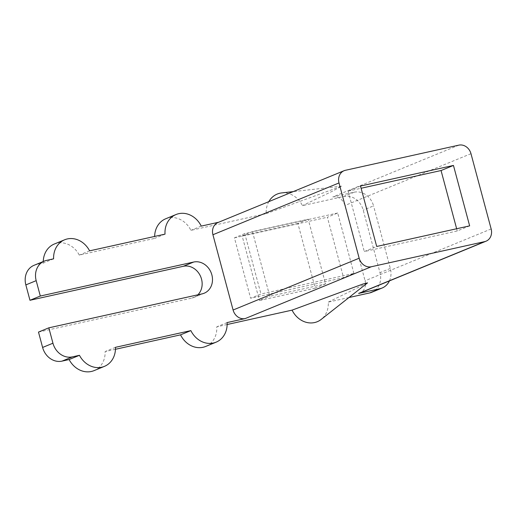 <?xml version="1.0" encoding="UTF-8"?>
<svg xmlns="http://www.w3.org/2000/svg" width="517" height="517" viewBox="0 0 517 517"><rect width="100%" height="100%" fill="white"/><g stroke="black" fill="none" stroke-linecap="round" stroke-linejoin="round"><path stroke-width="0.39" stroke-dasharray="2.58 1.94" d="M353.899 273.422L337.704 212.998L327.371 217.243L343.566 277.674L250.622 298.27L260.956 294.024L353.899 273.422L343.566 277.674M337.704 212.998L244.767 233.594L260.956 294.024M244.767 233.594L234.434 237.839L250.622 298.27M234.434 237.839L327.371 217.243M324.98 281.791L308.216 219.24L252.451 231.603L269.784 296.273L325.542 283.911L324.98 281.791M325.542 283.911L315.208 288.156L314.64 286.037L297.882 223.486L308.216 219.24M315.208 288.156L259.444 300.519L269.784 296.273M252.451 231.603L242.118 235.849L259.444 300.519M242.118 235.849L297.882 223.486M348.962 297.527L328.289 302.109A22.011 18.967 -112.3 0 1 321.212 319.403M227.137 324.527L216.759 326.828A22.011 18.967 -112.3 0 1 205.74 346.435M115.453 349.285L105.119 351.573A22.011 18.967 -112.3 0 1 94.068 370.624M38.491 332.082L191.846 298.096A16.512 14.224 -112.3 0 0 193.856 297.462A16.512 14.224 -112.3 0 0 197.869 294.8M34.025 265.318A17.61 15.174 -112.3 0 1 36.177 264.646L43.273 263.075A22.011 18.967 -112.3 0 1 43.26 261.524M54.324 244.024A22.011 18.967 -112.3 0 1 79.269 255.094L154.686 238.382A22.011 18.967 -112.3 0 1 154.641 236.431M165.711 218.775A22.011 18.967 -112.3 0 1 190.909 230.349L266.216 213.657A22.011 18.967 -112.3 0 1 268.814 201.643M281.668 192.925A22.011 18.967 -112.3 0 1 302.439 205.63L343.811 196.46A17.61 15.174 -112.3 0 1 363.225 210.128L379.982 272.679A17.61 15.174 -112.3 0 1 371.807 292.26M328.289 302.109L367.542 282.877M227.092 322.582L216.759 326.828M115.453 347.327L105.119 351.573M53.606 258.83L43.273 263.075M89.603 250.848L79.269 255.094M165.02 234.136L154.686 238.382M201.242 226.103L190.909 230.349M458.844 145.148L332.767 196.951L354.145 192.214A17.61 15.174 -112.3 0 1 373.558 205.882L363.225 210.128M266.216 213.657L341.634 186.172L332.728 191.07L302.439 205.63M218.691 222.239L345.459 170.28M389.417 280.905A17.61 15.174 -112.3 0 0 390.322 268.433L373.558 205.882M491.15 228.96L365.073 280.77A11.006 9.487 -112.3 0 1 359.961 293.01M218.038 222.504A11.006 9.487 -112.3 0 1 219.382 222.084M332.767 196.951A11.006 9.487 -112.3 0 1 344.904 205.495L365.073 280.77M469.643 225.864L457.241 230.963L364.304 251.559L376.706 246.467M360.511 186.036L348.109 191.135L364.304 251.559M348.109 191.135L361.105 188.253M457.241 230.963L456.647 228.747M202.179 293.85L191.846 298.096M46.511 260.4L36.177 264.646M354.145 192.214L343.811 196.46M390.322 268.433L379.982 272.679M470.981 153.691L344.904 205.495M204.189 293.217L193.856 297.462M341.634 186.172L293.191 191.626"/><path stroke-width="0.78" d="M292.066 310.135L362.876 284.053L367.542 282.877L321.212 319.403A22.011 18.967 -112.3 0 1 292.066 310.135L227.137 324.527M371.309 266.753A11.006 9.487 -112.3 0 1 359.173 258.216L339.003 182.94A11.006 9.487 -112.3 0 1 344.115 170.7A11.006 9.487 -112.3 0 1 345.459 170.28L458.844 145.148A11.006 9.487 -112.3 0 1 470.981 153.691L491.15 228.96A11.006 9.487 -112.3 0 1 486.038 241.2A11.006 9.487 -112.3 0 1 484.694 241.62L371.309 266.753L245.232 318.562L227.092 322.582A22.011 18.967 -112.3 0 1 216.074 342.183L205.74 346.435A22.011 18.967 -112.3 0 1 180.536 334.854L115.453 349.285M216.074 342.183A22.011 18.967 -112.3 0 1 190.87 330.609L115.453 347.327A22.011 18.967 -112.3 0 1 104.402 366.379L94.068 370.624A22.011 18.967 -112.3 0 1 69.123 359.548L62.027 361.124A17.61 15.174 -112.3 0 1 42.607 347.456L38.491 332.082L48.824 327.836L52.947 343.21L42.607 347.456M48.824 327.836L202.179 293.85A16.512 14.224 -112.3 0 0 204.189 293.217A16.512 14.224 -112.3 0 0 211.505 273.687A16.512 14.224 -112.3 0 0 193.655 262.041L183.322 266.287A16.512 14.224 -112.3 0 1 200.085 275.361A16.512 14.224 -112.3 0 1 197.869 294.8M183.322 266.287L29.967 300.28L25.85 284.906A17.61 15.174 -112.3 0 1 34.025 265.318L44.359 261.072A17.61 15.174 -112.3 0 1 46.511 260.4L53.606 258.83A22.011 18.967 -112.3 0 1 64.657 239.778A22.011 18.967 -112.3 0 1 89.603 250.848L165.02 234.136A22.011 18.967 -112.3 0 1 176.045 214.529A22.011 18.967 -112.3 0 1 201.242 226.103L218.691 222.239M43.26 261.524A22.011 18.967 -112.3 0 1 54.324 244.024L64.657 239.778M154.641 236.431A22.011 18.967 -112.3 0 1 165.711 218.775L176.045 214.529M268.814 201.643A22.011 18.967 -112.3 0 1 281.668 192.925L293.191 191.626M389.417 280.905A17.61 15.174 -112.3 0 1 382.141 288.014L371.807 292.26A17.61 15.174 -112.3 0 1 369.661 292.939L348.962 297.527M382.141 288.014A17.61 15.174 -112.3 0 1 379.995 288.693L358.617 293.43L484.694 241.62M190.87 330.609L180.536 334.854M104.402 366.379A22.011 18.967 -112.3 0 1 79.456 355.302L69.123 359.548M79.456 355.302L72.361 356.879A17.61 15.174 -112.3 0 1 52.947 343.21M193.655 262.041L40.307 296.034L29.967 300.28M44.359 261.072A17.61 15.174 -112.3 0 0 36.184 280.66L40.307 296.034M486.038 241.2L359.961 293.01A11.006 9.487 -112.3 0 1 358.617 293.43M376.706 246.467L469.643 225.864L453.454 165.434L360.511 186.036L376.706 246.467M245.232 318.562A11.006 9.487 -112.3 0 1 233.096 310.019L212.926 234.744A11.006 9.487 -112.3 0 1 218.038 222.504L344.115 170.7M361.105 188.253L441.053 170.532L453.454 165.434M456.647 228.747L441.053 170.532M379.995 288.693L369.661 292.939M72.361 356.879L62.027 361.124M36.184 280.66L25.85 284.906M359.173 258.216L233.096 310.019M339.003 182.94L212.926 234.744"/></g></svg>
